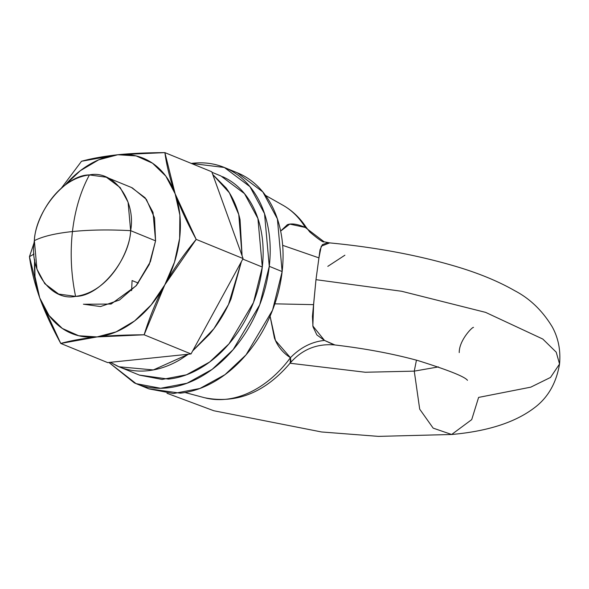 <?xml version="1.0" encoding="UTF-8"?>
<svg xmlns="http://www.w3.org/2000/svg" width="589" height="589" viewBox="0 0 589 589"><rect width="100%" height="100%" fill="white"/><g stroke="black" fill="none" stroke-linecap="round" stroke-linejoin="round"><path stroke-width="0.88" d="M329.847 242.904L327.418 242.801L322.367 244.649L320.011 249.854L315.976 279.672L401.639 291.268L485.608 312.376L542.815 339.058L556.222 352.178L559.55 364.009L550.516 377.439L530.77 387.157L478.607 397.413L471.715 419.618L451.645 434.491L433.158 428.129L419.699 409.156L414.266 371.136L365.261 372.248L290.038 363.236L365.261 372.248L414.266 371.136L419.699 409.156L433.158 428.129L451.645 434.491C487.331 431.332 514.734 422.571 533.877 408.192C547.726 398.046 556.288 383.314 559.55 364.009L556.222 352.178L542.815 339.058L485.608 312.376L401.639 291.268L315.976 279.672L312.428 316.396L312.995 326.777L316.882 334.942L324.502 340.42L332.358 344.064M334.022 344.727L334.942 344.963M438.474 366.903L414.266 371.136L416.445 360.166L414.266 371.136L438.474 366.903M75.583 296.377C99.092 296.62 129.366 260.485 130.64 230.66C108.936 229.511 89.535 229.806 72.447 231.551C70.062 253.056 71.107 274.665 75.583 296.377L58.65 294.073L44.801 283.699L36.938 269.114L34.368 240.643C42.783 236.373 55.476 233.34 72.447 231.551C74.958 210.089 80.612 191.211 89.425 174.926C65.916 174.683 35.642 210.825 34.368 240.643C34.456 223.084 53.702 179.454 89.425 174.926C80.612 191.211 74.958 210.089 72.447 231.551C89.535 229.806 108.936 229.511 130.64 230.66C136.214 200.393 113.544 169.742 89.425 174.926L106.359 177.23L120.2 187.604L128.071 202.189L130.64 230.66L155.57 240.842L130.64 230.66C130.552 248.227 111.306 291.857 75.583 296.377C71.107 274.665 70.062 253.056 72.447 231.551C55.476 233.34 42.783 236.373 34.368 240.643C28.795 270.911 51.457 301.561 75.583 296.377M280.636 231.057L287.344 224.718C291.518 223.128 297.497 224.034 305.286 227.45A104.371 75.709 -67.8 0 0 281.586 204.501A104.371 75.709 112.2 0 1 305.286 227.45L306.17 227.317M205.59 397.995A104.371 75.709 -67.8 0 0 290.443 357.685C282.808 352.789 277.463 346.222 274.415 337.976L270.079 316.175L275.461 340.479L290.443 357.685A104.371 75.709 112.2 0 1 205.59 397.995M289.95 363.295L290.922 361.123L290.443 357.685C300.464 347.466 311.817 341.716 324.502 340.42L334.898 344.963C365.511 348.592 393.209 353.805 418.006 360.593C448.332 370.106 464.824 376.68 467.475 380.317M185.005 392.517L204.427 397.7C236.469 404.157 265.057 392.598 290.208 363.03L290.443 357.685C300.464 347.466 311.817 341.716 324.502 340.42L312.847 325.997L313.606 304.646L274.857 303.843L313.606 304.646L315.976 279.672L318.936 257.879L282.661 245.326L318.936 257.879L321.248 246.209L329.671 242.889C374.935 247.225 416.342 254.875 453.876 265.838C477.591 272.751 497.867 281.034 514.72 290.694C529.945 298.623 542.476 310.712 552.305 326.969C558.365 338.064 560.78 350.411 559.55 364.009M280.644 231.087L289.759 224.1L305.286 227.45L324.046 241.784L329.671 242.889M327.801 266.368L344.896 255.206M306.162 227.288L309.814 232.022C318.737 239.495 323.501 242.756 324.09 241.799L305.286 227.45L306.162 227.288C300.037 217.945 292.321 210.612 283.007 205.281L265.499 195.379M34.177 242.521L29.45 256.679L34.037 254.021L29.45 256.679C31.121 269.445 34.545 283.169 39.713 297.865A94.652 68.663 112.2 0 1 34.677 259.771M83.424 304.196L100.52 306.56L119.464 300.029L136.582 285.245L149.26 264.461L155.57 240.842L150.394 261.678L136.059 285.856L111.115 304.034L83.579 304.255M34.177 242.499L29.45 256.679L39.713 297.865C44.558 311.286 51.574 326.475 60.755 343.446L107.647 362.596L60.755 343.446L97.06 336.923C109.959 335.583 125.648 334.876 144.136 334.795L191.02 353.945L144.136 334.795C149.842 316.286 156.726 299.654 164.78 284.892C172.835 270.137 183.304 254.963 196.196 239.392L243.088 258.542L211.775 171.774L164.891 152.625C146.403 152.706 130.714 153.412 117.815 154.745L81.518 161.268L61.58 187.876M191.02 353.945L243.088 258.542L196.196 239.392C187.015 222.421 179.998 207.232 175.154 193.81L164.891 152.625L211.775 171.774L243.088 258.542L191.02 353.945L107.647 362.596L191.02 353.945M61.543 187.913L81.518 161.268C91.575 158.47 103.679 156.299 117.815 154.745A94.652 68.663 112.2 0 1 175.154 193.81A94.652 68.663 112.2 0 1 164.78 284.892A94.652 68.663 112.2 0 1 97.06 336.923A94.652 68.663 112.2 0 1 39.713 297.865L60.755 343.446C70.82 340.641 82.924 338.469 97.06 336.923L144.136 334.795L164.78 284.892L196.196 239.392L175.154 193.81C169.993 179.13 166.569 165.399 164.891 152.625L117.815 154.745A94.652 68.663 112.2 0 0 65.232 184.953L80.325 170.692L98.775 159.788L117.815 154.745L136.147 155.916L152.529 163.205L165.833 176.133L175.154 193.81L179.866 215.029L179.638 238.346L174.491 262.179L164.78 284.892L151.152 304.947L134.55 320.976L116.099 331.879L97.06 336.923L78.727 335.752L62.346 328.463L49.042 315.535L39.713 297.865L35.009 276.639L34.677 259.764M106.359 177.23L131.443 187.479L145.137 197.786L153.007 212.371L155.57 240.842L154.554 217.982L146.367 199.369L132.245 187.825M212.784 174.55L229.364 192.794L238.751 214.506L242.086 255.759L240.054 219.697C237.33 207.446 232.677 196.866 226.088 187.957L212.769 174.521M110.298 362.316L117.41 366.093C126.863 370.304 137.031 371.85 147.92 370.717C158.802 369.59 169.566 365.879 180.219 359.584L188.37 354.225L153.331 369.936L119.037 366.792L139.549 375.164L162.108 379.441L186.492 374.788L209.61 362.051L229.025 343.799L253.469 302.569L262.296 267.045L242.793 259.086L262.296 267.045L257.916 218.504L244.501 193.641L220.897 175.956L211.974 172.305M132.083 280.548L131.605 290.627L132.083 280.548L138.319 283.095L132.083 280.548M192.669 350.926L209.404 334.375C218.21 323.869 225.41 312.06 231.021 298.94L241.424 261.59L228.495 304.535L213.881 328.736L192.691 350.889M119.037 366.792L110.32 362.316M222.532 176.648C231.985 180.86 240.01 187.42 246.6 196.328C253.189 205.244 257.842 215.824 260.559 228.076C263.283 240.327 263.857 253.322 262.296 267.045C260.728 280.776 257.143 294.198 251.532 307.318C245.922 320.431 238.714 332.248 229.916 342.754C221.111 353.26 211.385 361.661 200.731 367.956C190.078 374.251 179.306 377.969 168.425 379.095L139.291 375.06M142.722 385.928L148.951 388.895L173.438 393.533L199.892 388.482L224.976 374.663L246.047 354.858L272.567 310.123L282.138 271.581L277.397 218.902L262.834 191.926L237.227 172.739L224.357 167.482L249.964 186.676L264.527 213.652L269.276 266.324L282.138 271.581L269.276 266.324L259.697 304.866L233.178 349.608L212.106 369.406L187.022 383.233L160.569 388.276L136.088 383.638L108.906 362.463L134.321 382.879C144.577 387.452 155.614 389.123 167.423 387.901C179.233 386.671 190.917 382.644 202.476 375.811C214.035 368.979 224.593 359.864 234.142 348.467C243.691 337.063 251.51 324.252 257.599 310.02C263.681 295.788 267.575 281.225 269.276 266.324C270.969 251.429 270.344 237.33 267.391 224.041C264.439 210.744 259.388 199.259 252.239 189.592C245.09 179.925 236.388 172.805 226.124 168.24C215.868 163.668 204.832 161.997 193.023 163.219L191.315 163.418L224.357 167.482M236.83 172.577L238.994 173.49C249.257 178.062 257.96 185.182 265.109 194.849C272.258 204.516 277.309 216.001 280.261 229.29C283.213 242.587 283.839 256.686 282.138 271.581C280.445 286.475 276.55 301.045 270.469 315.277C264.38 329.509 256.561 342.319 247.012 353.724C237.455 365.121 226.905 374.236 215.346 381.068C203.787 387.901 192.102 391.928 180.293 393.157L148.678 388.777M166.974 393.275L213.8 410.747L321.484 431.958L378.381 436.375L451.645 434.491M473.504 327.41C472.577 326.601 459.037 340.368 459.236 352.583M290.222 363.015C302.098 349.402 316.992 343.387 334.898 344.963M148.951 388.895L136.088 383.638"/></g></svg>
